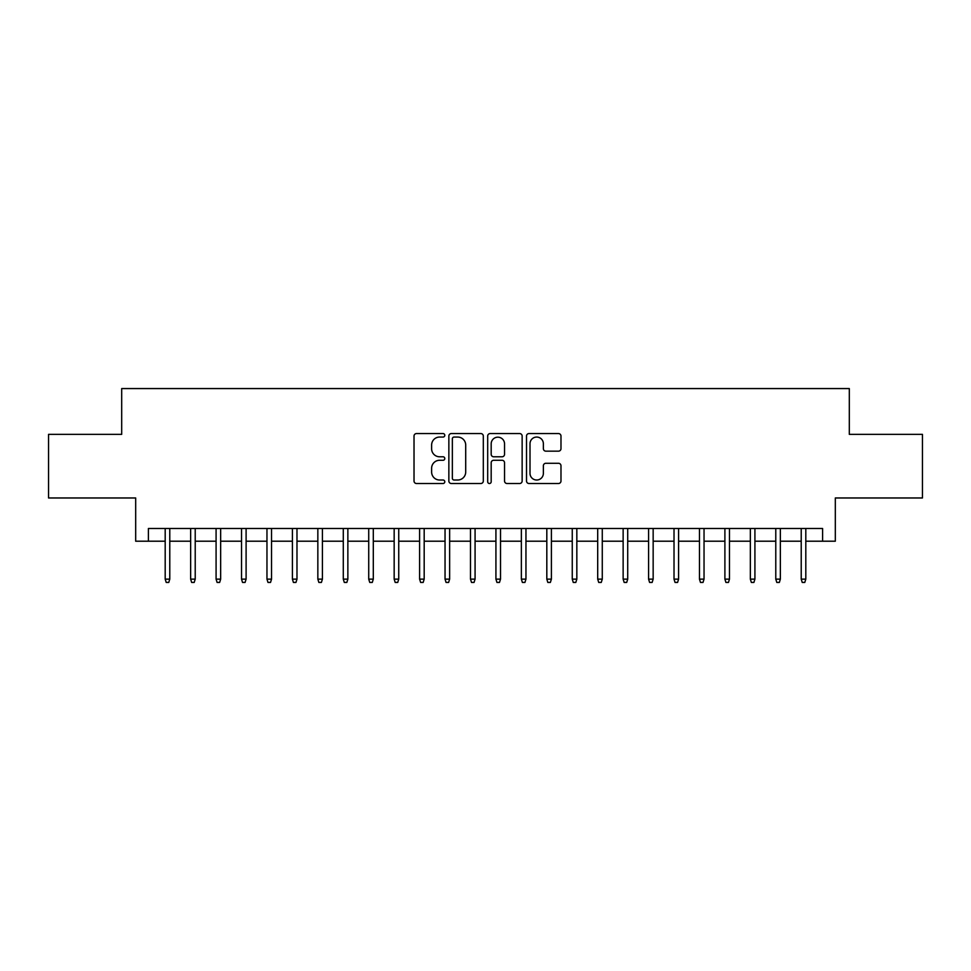 <?xml version="1.0" encoding="UTF-8"?>
<svg xmlns="http://www.w3.org/2000/svg" width="971" height="971" viewBox="0 0 971 971"><rect width="100%" height="100%" fill="white"/><g stroke="black" fill="none" stroke-linecap="round" stroke-linejoin="round"><path stroke-width="1.46" d="M444.791 435.311A1.748 1.748 0 0 0 443.043 433.564L416.51 433.564A2.5 2.5 0 0 0 414.022 436.052L414.022 481.009A2.5 2.5 0 0 0 416.51 483.509L443.043 483.509A1.748 1.748 0 0 0 444.791 481.762A1.748 1.748 0 0 0 443.043 480.014L439.608 480.014A7.986 7.986 0 0 1 431.622 472.015L431.622 468.277A7.986 7.986 0 0 1 439.608 460.278L443.043 460.278A1.748 1.748 0 0 0 444.791 458.53A1.748 1.748 0 0 0 443.043 456.783L439.608 456.783A7.986 7.986 0 0 1 431.622 448.796L431.622 445.046A7.986 7.986 0 0 1 439.608 437.059L443.043 437.059A1.748 1.748 0 0 0 444.791 435.311M558.483 451.163A2.5 2.5 0 0 0 560.983 448.663L560.983 436.052A2.5 2.5 0 0 0 558.483 433.564L529.013 433.564A2.5 2.5 0 0 0 526.513 436.052L526.513 481.009A2.5 2.5 0 0 0 529.013 483.509L558.483 483.509A2.5 2.5 0 0 0 560.983 481.009L560.983 465.777A2.5 2.5 0 0 0 558.483 463.276L545.872 463.276A2.5 2.5 0 0 0 543.372 465.777L543.372 473.326A6.676 6.676 0 0 1 536.696 480.014A6.676 6.676 0 0 1 530.008 473.326L530.008 443.735A6.676 6.676 0 0 1 536.696 437.059A6.676 6.676 0 0 1 543.372 443.735L543.372 448.663A2.5 2.5 0 0 0 545.872 451.163L558.483 451.163M148.405 541.211L148.405 528.491L822.595 528.491L822.595 541.211L835.315 541.211L835.315 497.965L922.45 497.965L922.45 434.365L849.309 434.365L849.309 388.57L121.691 388.57L121.691 434.365L48.55 434.365L48.55 497.965L135.685 497.965L135.685 541.211L165.191 541.211M483.315 436.052A2.5 2.5 0 0 0 480.815 433.564L451.345 433.564A2.5 2.5 0 0 0 448.857 436.052L448.857 481.009A2.5 2.5 0 0 0 451.345 483.509L480.815 483.509A2.5 2.5 0 0 0 483.315 481.009L483.315 436.052M490.185 433.564L519.655 433.564A2.5 2.5 0 0 1 522.143 436.052L522.143 481.009A2.5 2.5 0 0 1 519.655 483.509L507.044 483.509A2.5 2.5 0 0 1 504.544 481.009L504.544 462.779A2.5 2.5 0 0 0 502.043 460.278L493.681 460.278A2.5 2.5 0 0 0 491.18 462.779L491.18 481.762A1.748 1.748 0 0 1 489.433 483.509A1.748 1.748 0 0 1 487.685 481.762L487.685 436.052A2.5 2.5 0 0 1 490.185 433.564M169.779 541.211L190.644 541.211M195.22 541.211L216.084 541.211M220.66 541.211L241.524 541.211M246.1 541.211L266.964 541.211M271.54 541.211L292.405 541.211M296.98 541.211L317.845 541.211M322.421 541.211L343.285 541.211M347.861 541.211L368.725 541.211M373.301 541.211L394.165 541.211M398.741 541.211L419.606 541.211M424.181 541.211L445.046 541.211M449.634 541.211L470.486 541.211M475.074 541.211L495.926 541.211M500.514 541.211L521.366 541.211M525.954 541.211L546.819 541.211M551.394 541.211L572.259 541.211M576.835 541.211L597.699 541.211M602.275 541.211L623.139 541.211M627.715 541.211L648.579 541.211M653.155 541.211L674.02 541.211M678.595 541.211L699.46 541.211M704.036 541.211L724.9 541.211M729.476 541.211L750.34 541.211M754.916 541.211L775.78 541.211M780.356 541.211L801.221 541.211M805.809 541.211L822.595 541.211M454.1 437.059A1.748 1.748 0 0 0 452.352 438.807L452.352 478.266A1.748 1.748 0 0 0 454.1 480.014L457.717 480.014A7.986 7.986 0 0 0 465.704 472.015L465.704 445.046A7.986 7.986 0 0 0 457.717 437.059L454.1 437.059M504.544 443.856A6.676 6.676 0 0 0 497.856 437.181A6.676 6.676 0 0 0 491.18 443.856L491.18 454.282A2.5 2.5 0 0 0 493.681 456.783L502.043 456.783A2.5 2.5 0 0 0 504.544 454.282L504.544 443.856M165.191 579.129L166.211 582.43L168.76 582.43L169.779 579.129L165.191 579.129L165.191 528.491M169.779 579.129L169.779 528.491M190.644 579.129L191.651 582.43L194.2 582.43L195.22 579.129L190.644 579.129L190.644 528.491M195.22 579.129L195.22 528.491M216.084 579.129L217.091 582.43L219.64 582.43L220.66 579.129L216.084 579.129L216.084 528.491M220.66 579.129L220.66 528.491M241.524 579.129L242.544 582.43L245.08 582.43L246.1 579.129L241.524 579.129L241.524 528.491M246.1 579.129L246.1 528.491M266.964 579.129L267.984 582.43L270.521 582.43L271.54 579.129L266.964 579.129L266.964 528.491M271.54 579.129L271.54 528.491M292.405 579.129L293.424 582.43L295.961 582.43L296.98 579.129L292.405 579.129L292.405 528.491M296.98 579.129L296.98 528.491M317.845 579.129L318.864 582.43L321.401 582.43L322.421 579.129L317.845 579.129L317.845 528.491M322.421 579.129L322.421 528.491M343.285 579.129L344.304 582.43L346.841 582.43L347.861 579.129L343.285 579.129L343.285 528.491M347.861 579.129L347.861 528.491M368.725 579.129L369.745 582.43L372.281 582.43L373.301 579.129L368.725 579.129L368.725 528.491M373.301 579.129L373.301 528.491M394.165 579.129L395.185 582.43L397.734 582.43L398.741 579.129L394.165 579.129L394.165 528.491M398.741 579.129L398.741 528.491M419.606 579.129L420.625 582.43L423.174 582.43L424.181 579.129L419.606 579.129L419.606 528.491M424.181 579.129L424.181 528.491M445.046 579.129L446.065 582.43L448.614 582.43L449.634 579.129L445.046 579.129L445.046 528.491M449.634 579.129L449.634 528.491M470.486 579.129L471.505 582.43L474.054 582.43L475.074 579.129L470.486 579.129L470.486 528.491M475.074 579.129L475.074 528.491M495.926 579.129L496.946 582.43L499.495 582.43L500.514 579.129L495.926 579.129L495.926 528.491M500.514 579.129L500.514 528.491M521.366 579.129L522.386 582.43L524.935 582.43L525.954 579.129L521.366 579.129L521.366 528.491M525.954 579.129L525.954 528.491M546.819 579.129L547.826 582.43L550.375 582.43L551.394 579.129L546.819 579.129L546.819 528.491M551.394 579.129L551.394 528.491M572.259 579.129L573.266 582.43L575.815 582.43L576.835 579.129L572.259 579.129L572.259 528.491M576.835 579.129L576.835 528.491M597.699 579.129L598.719 582.43L601.255 582.43L602.275 579.129L597.699 579.129L597.699 528.491M602.275 579.129L602.275 528.491M623.139 579.129L624.159 582.43L626.696 582.43L627.715 579.129L623.139 579.129L623.139 528.491M627.715 579.129L627.715 528.491M648.579 579.129L649.599 582.43L652.136 582.43L653.155 579.129L648.579 579.129L648.579 528.491M653.155 579.129L653.155 528.491M674.02 579.129L675.039 582.43L677.576 582.43L678.595 579.129L674.02 579.129L674.02 528.491M678.595 579.129L678.595 528.491M699.46 579.129L700.479 582.43L703.016 582.43L704.036 579.129L699.46 579.129L699.46 528.491M704.036 579.129L704.036 528.491M724.9 579.129L725.92 582.43L728.456 582.43L729.476 579.129L724.9 579.129L724.9 528.491M729.476 579.129L729.476 528.491M750.34 579.129L751.36 582.43L753.909 582.43L754.916 579.129L750.34 579.129L750.34 528.491M754.916 579.129L754.916 528.491M775.78 579.129L776.8 582.43L779.349 582.43L780.356 579.129L775.78 579.129L775.78 528.491M780.356 579.129L780.356 528.491M801.221 579.129L802.24 582.43L804.789 582.43L805.809 579.129L801.221 579.129L801.221 528.491M805.809 579.129L805.809 528.491"/></g></svg>
